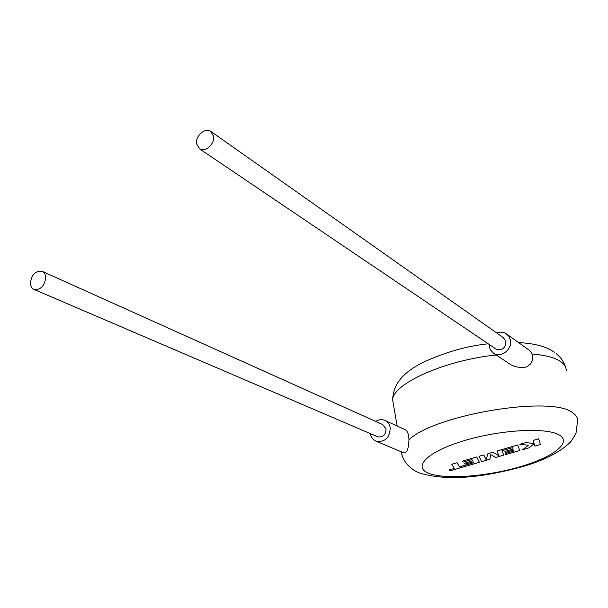 <?xml version="1.0" encoding="UTF-8"?>
<svg xmlns="http://www.w3.org/2000/svg" width="608" height="608" viewBox="0 0 608 608"><rect width="100%" height="100%" fill="white"/><g stroke="black" fill="none" stroke-linecap="round" stroke-linejoin="round"><path stroke-width="0.91" d="M459.481 466.914L457.087 462.718L451.79 464.269L454.252 468.441L449.236 469.9L449.829 470.881L479.393 462.278L476.718 456.965L462.528 461.122L463.091 462.126L471.899 459.549L472.598 460.864L464.596 463.205L465.135 464.162L473.108 461.837L473.609 462.817L459.466 466.815M503.789 455.179L501.927 450.764L512.574 447.648L513.122 449.023L504.906 451.425L505.332 452.436L513.524 450.049L513.912 451.075L505.233 453.598L505.674 454.624L519.726 450.536L517.666 444.965L496.911 451.045L499.031 455.894L492.982 452.2L487.897 453.69L486.119 459.686L483.808 454.89L478.998 456.296L481.635 461.624L489.828 459.238L490.861 454.586L495.756 457.512L503.766 455.073M538.65 438.816L533.064 440.45L534.075 443.551L525.76 442.594L519.832 444.326L528.306 445.238L522.743 449.662L529.051 447.822L534.105 443.734L534.888 446.128L540.39 444.524L538.627 438.71M30.4 283.518C30.689 286.672 32.019 288.694 34.39 289.59C41.04 289.803 44.817 285.669 45.722 277.187C45.425 274.094 44.126 272.095 41.823 271.191C35.158 270.887 31.35 274.991 30.4 283.518M42.628 271.548L382.645 424.536L386.057 428.891C385.89 434.705 383.215 437.372 378.016 436.894L377.355 436.612M375.729 421.428C378.579 419.581 381.474 419.163 384.408 420.174C387.539 421.458 389.477 423.936 390.207 427.591C389.933 437.54 385.366 442.122 376.481 441.355C373.168 440.101 371.146 437.57 370.409 433.77L370.386 433.626M401.561 451.919L404.404 452.557L405.924 452.284C407.694 450.741 408.713 446.538 408.964 439.668C435.723 414.337 552.186 395.246 572.645 412.764C575.966 414.968 577.623 417.514 577.6 420.402L576.012 433.253C572.994 438.649 570.965 441.765 569.916 442.594C560.173 451.942 545.292 459.701 525.282 465.865C489.212 475.882 451.402 482.304 420.25 473.222C408.69 469.102 401.713 459.002 401.485 451.881M385.502 420.675L404.799 429.506C406.494 429.955 407.793 432.09 408.69 435.921L408.964 439.668M213.598 136.268C214.936 143.845 205.291 152.608 199.705 148.952L196.528 143.777C195.229 136.162 204.949 127.414 210.543 131.206L213.598 136.268M495.626 348.81L496.212 349.205C502.337 350.679 505.582 348.065 505.947 341.362L503.401 337.676L211.265 131.716M496.804 333.024C500.133 331.748 503.234 331.945 506.092 333.625L508.858 336.277L510.393 339.902C512.772 348.962 501.273 358.256 493.772 353.4L490.177 349.684L488.946 344.295M507.049 334.316L529.082 350.079L531.46 352.739L532.783 356.273L532.486 360.384L530.731 363.721L527.28 366.685C522.204 368.212 516.716 367.559 510.811 364.732L493.772 353.4M404.404 452.557L405.924 452.284M566.268 370.546C566.208 367.331 564.498 364.466 561.146 361.95C555.4 357.77 545.733 355.125 532.129 354.016M428.724 473.267C444.577 479.674 485.328 476.725 518.639 467.18C552.094 457.74 572.531 442.852 559.398 435.07C546.828 427.128 500.536 429.62 463.995 440.716C427.264 451.691 412.368 467.028 428.724 473.267M402.108 454.982L401.219 451.774M496.181 354.996C444.554 360.263 392.829 383.77 392.646 399.912L393.581 405.354M34.39 289.59L378.016 436.894M376.481 441.355L402.473 452.299M199.705 148.952L496.212 349.205M556.191 353.575C561.024 357.664 564.133 362.155 565.508 367.065M397.146 426.003L392.646 399.912C393.277 382.212 405.156 371.822 422.036 362.87C444.463 352.397 466.518 346.036 488.186 343.786M554.618 352.389C546.66 347.024 537.715 343.801 518.502 342.509"/></g></svg>
